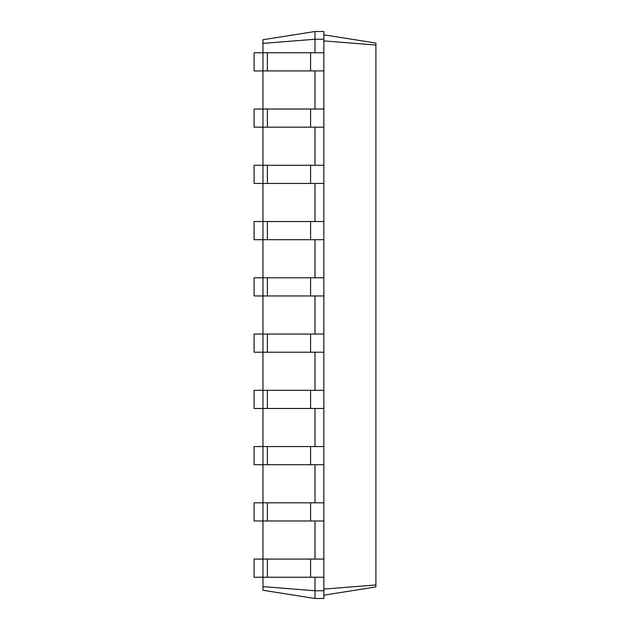 <?xml version="1.0" encoding="UTF-8"?>
<svg xmlns="http://www.w3.org/2000/svg" width="630" height="630" viewBox="0 0 630 630"><rect width="100%" height="100%" fill="white"/><g stroke="black" fill="none" stroke-linecap="round" stroke-linejoin="round"><path stroke-width="0.94" d="M262.954 586.624L315 590.751L315 598.5L262.954 590.255L262.954 577.237L254.095 577.237L254.095 559.078L262.954 559.078L262.954 520.978L254.095 520.978L254.095 502.819L262.954 502.819L262.954 464.719L254.095 464.719L254.095 446.56L262.954 446.56L262.954 408.468L254.095 408.468L254.095 390.301L262.954 390.301L262.954 352.209L254.095 352.209L254.095 334.05L262.954 334.05L262.954 295.95L254.095 295.95L254.095 277.791L262.954 277.791L262.954 239.699L254.095 239.699L254.095 221.532L262.954 221.532L262.954 183.44L254.095 183.44L254.095 165.28L262.954 165.28L262.954 109.021L254.095 109.021L254.095 127.181L323.859 127.181L323.859 31.5L315 31.5L262.954 39.745L262.954 43.375L315 39.249L315 31.5M323.859 70.922L262.954 70.922L262.954 52.762L254.095 52.762L254.095 70.922L262.954 70.922L262.954 109.021L323.859 109.021M267.38 70.922L267.38 52.762L262.954 52.762L262.954 43.375M315 52.762L315 39.249L323.859 39.249M315 109.021L315 70.922M315 165.273L315 127.181M315 221.532L315 183.44M315 277.791L315 239.699M315 334.05L315 295.95M315 390.301L315 352.209M315 446.56L315 408.468M315 502.819L315 464.719M315 559.078L315 520.978M315 598.5L323.859 598.5L323.859 590.751L315 590.751L315 577.237M310.574 165.273L323.859 165.273L323.859 127.181M323.859 590.751L323.859 165.28M262.954 165.273L267.38 165.273M262.954 165.28L262.954 183.44L267.38 183.44L267.38 165.28L310.574 165.28L310.574 183.44L323.859 183.44M323.859 40.911L375.905 45.037L375.905 43.068L323.859 34.823M323.859 589.089L375.905 584.963L375.905 45.037M267.38 577.237L267.38 559.078L262.954 559.078L262.954 577.237L323.859 577.237M267.38 52.762L323.859 52.762M267.38 559.078L323.859 559.078M267.38 520.978L267.38 502.819L262.954 502.819L262.954 520.978L323.859 520.978M267.38 502.819L323.859 502.819M267.38 464.719L267.38 446.56L262.954 446.56L262.954 464.719L323.859 464.719M267.38 446.56L323.859 446.56M267.38 183.44L310.574 183.44M267.38 408.468L267.38 390.301L262.954 390.301L262.954 408.468L323.859 408.468M323.859 239.699L262.954 239.699L262.954 221.532L323.859 221.532M267.38 390.301L323.859 390.301M267.38 352.209L267.38 334.05L262.954 334.05L262.954 352.209L323.859 352.209M323.859 295.95L262.954 295.95L262.954 277.791L323.859 277.791M267.38 334.05L323.859 334.05M323.859 595.177L375.905 586.932L375.905 584.963M310.574 127.181L310.574 109.021M267.38 127.181L267.38 109.021M310.574 70.922L310.574 52.762M310.574 577.237L310.574 559.078M310.574 520.978L310.574 502.819M310.574 464.719L310.574 446.56M310.574 408.468L310.574 390.301M310.574 239.699L310.574 221.532M267.38 239.699L267.38 221.532M310.574 352.209L310.574 334.05M310.574 295.95L310.574 277.791M267.38 295.95L267.38 277.791"/></g></svg>

